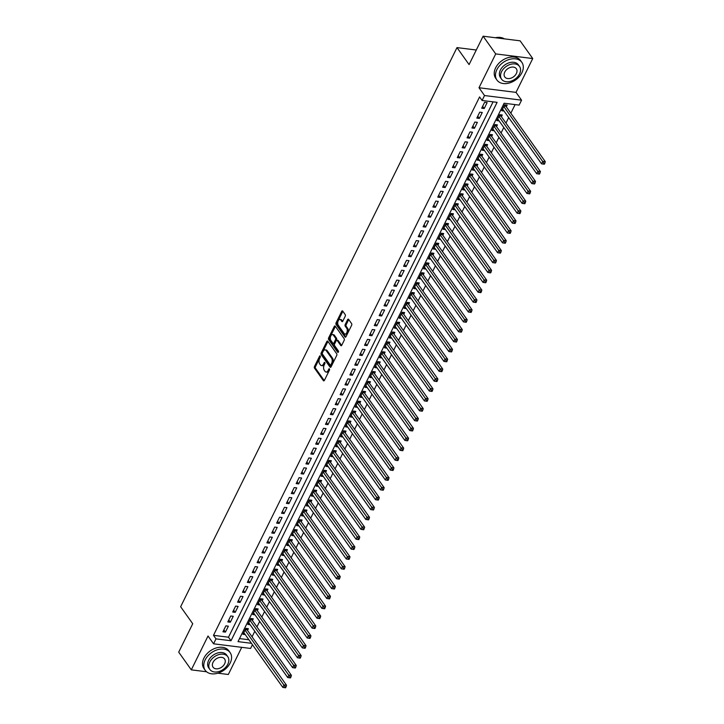 <?xml version="1.0" encoding="UTF-8"?>
<svg xmlns="http://www.w3.org/2000/svg" width="724" height="724" viewBox="0 0 724 724"><rect width="100%" height="100%" fill="white"/><g stroke="black" fill="none" stroke-linecap="round" stroke-linejoin="round"><path stroke-width="1.09" d="M320.261 355.991A0.842 0.471 -82.9 0 0 319.583 356.181L314.488 366.489A1.204 0.679 -82.9 0 0 314.506 368.154L323.411 380.67A1.204 0.679 -82.9 0 0 323.737 380.887A1.204 0.679 -82.9 0 0 324.379 380.39L329.474 370.091A0.842 0.471 -82.9 0 0 328.777 369.113L328.117 370.453A3.837 2.172 -82.9 0 1 326.062 372.036A3.837 2.172 -82.9 0 1 325.004 371.331L324.262 370.281A3.837 2.172 -82.9 0 1 324.216 364.959L324.868 363.62A0.842 0.471 -82.9 0 0 324.18 362.652L323.519 363.982A3.837 2.172 -82.9 0 1 321.465 365.566A3.837 2.172 -82.9 0 1 320.406 364.86L319.664 363.819A3.837 2.172 -82.9 0 1 319.61 358.489L320.27 357.158A0.842 0.471 -82.9 0 0 320.261 355.991M345.221 316.261A1.204 0.679 -82.9 0 0 345.203 314.596L342.705 311.085A1.204 0.679 -82.9 0 0 342.38 310.868A1.204 0.679 -82.9 0 0 341.728 311.356L336.081 322.804A1.204 0.679 -82.9 0 0 336.09 324.47L344.995 336.986A1.204 0.679 -82.9 0 0 345.33 337.203A1.204 0.679 -82.9 0 0 345.972 336.705L351.629 325.266A1.204 0.679 -82.9 0 0 351.611 323.601L348.597 319.356A1.204 0.679 -82.9 0 0 348.262 319.139A1.204 0.679 -82.9 0 0 347.62 319.637L345.194 324.533A1.204 0.679 -82.9 0 0 345.212 326.198L346.715 328.298A3.213 1.81 -82.9 0 1 347.049 331.981A3.213 1.81 -82.9 0 1 345.031 334.081A3.213 1.81 -82.9 0 1 344.144 333.483L338.28 325.248A3.213 1.81 -82.9 0 1 337.945 321.574A3.213 1.81 -82.9 0 1 339.963 319.465A3.213 1.81 -82.9 0 1 340.85 320.062L341.828 321.429A1.204 0.679 -82.9 0 0 342.153 321.655A1.204 0.679 -82.9 0 0 342.796 321.157L345.221 316.261M483.116 36.2L520.14 40.834L532.737 58.544L495.714 53.911L483.116 36.2L469.08 64.599L456.989 47.603L180.638 606.739L192.738 623.744L178.701 652.143L191.299 669.854L208.023 636.016L213.562 643.808L216.005 638.876L213.49 635.328L479.578 96.935L482.094 100.473L484.537 95.541L521.561 100.174L519.117 105.107L504.112 103.233L238.015 641.627L251.445 643.31M495.714 53.911L478.998 87.749L484.537 95.541M327.8 341.239A1.204 0.679 -82.9 0 0 327.474 341.022A1.204 0.679 -82.9 0 0 326.832 341.52L321.175 352.959A1.204 0.679 -82.9 0 0 321.185 354.624L330.09 367.14A1.204 0.679 -82.9 0 0 330.425 367.358A1.204 0.679 -82.9 0 0 331.067 366.869L336.723 355.421A1.204 0.679 -82.9 0 0 336.705 353.755L327.8 341.239M328.624 337.882L334.28 326.433A1.204 0.679 -82.9 0 1 334.922 325.945A1.204 0.679 -82.9 0 1 335.257 326.162L344.153 338.678A1.204 0.679 -82.9 0 1 344.172 340.343L341.755 345.239A1.204 0.679 -82.9 0 1 341.113 345.737A1.204 0.679 -82.9 0 1 340.778 345.52L337.167 340.443A1.204 0.679 -82.9 0 0 336.841 340.217A1.204 0.679 -82.9 0 0 336.198 340.714L334.588 343.963A1.204 0.679 -82.9 0 0 334.606 345.629L338.361 350.914A0.842 0.471 -82.9 0 1 337.692 352.271L328.642 339.547A1.204 0.679 -82.9 0 1 328.624 337.882L329.628 338.008L335.284 326.56L334.28 326.433M191.299 669.854L206.575 671.763M217.87 673.184L228.322 674.487L241.735 647.337M506.293 106.835L507.144 105.107L504.646 104.79L501.714 110.718L504.004 111.007M501.406 116.718L502.266 114.989L499.759 114.673L496.836 120.6L499.126 120.89M496.528 126.591L497.379 124.863L494.881 124.555L491.949 130.474L494.239 130.763M491.641 136.474L492.501 134.745L489.994 134.429L487.071 140.356L489.361 140.646M486.763 146.348L487.614 144.619L485.116 144.311L482.184 150.239L484.474 150.52M481.876 156.23L482.736 154.502L480.229 154.185L477.306 160.113L479.596 160.402M476.998 166.104L477.849 164.375L475.351 164.067L472.419 169.995L474.709 170.276M472.111 175.986L472.971 174.258L470.464 173.941L467.541 179.869L469.831 180.158M467.233 185.869L468.084 184.14L465.586 183.824L462.654 189.751L464.944 190.041M462.346 195.742L463.206 194.014L460.708 193.706L457.776 199.634L460.066 199.915M457.468 205.625L458.319 203.897L455.821 203.58L452.889 209.507L455.179 209.797M452.581 215.499L453.441 213.77L450.943 213.462L448.011 219.39L450.301 219.671M447.704 225.381L448.554 223.653L446.056 223.336L443.124 229.264L445.414 229.553M442.826 235.264L443.676 233.535L441.178 233.219L438.246 239.146L440.536 239.436M437.939 245.137L438.789 243.409L436.291 243.101L433.359 249.02L435.649 249.309M433.061 255.02L433.911 253.291L431.413 252.975L428.481 258.902L430.771 259.192M428.174 264.894L429.024 263.165L426.526 262.857L423.594 268.785L425.884 269.066M423.296 274.776L424.146 273.048L421.649 272.731L418.716 278.659L421.006 278.948M418.409 284.65L419.259 282.921L416.762 282.613L413.829 288.541L416.119 288.822M413.531 294.532L414.381 292.804L411.884 292.487L408.951 298.415L411.241 298.704M408.644 304.415L409.494 302.686L406.997 302.37L404.064 308.297L406.354 308.587M403.766 314.288L404.616 312.56L402.119 312.252L399.186 318.18L401.476 318.46M398.879 324.171L399.729 322.442L397.232 322.126L394.299 328.053L396.589 328.343M394.001 334.045L394.852 332.316L392.354 332.008L389.422 337.936L391.711 338.217M389.114 343.927L389.964 342.199L387.467 341.882L384.534 347.81L386.824 348.099M384.236 353.81L385.087 352.081L382.589 351.764L379.657 357.692L381.946 357.982M379.349 363.683L380.209 361.955L377.702 361.638L374.77 367.566L377.059 367.855M374.471 373.566L375.322 371.837L372.824 371.521L369.892 377.448L372.181 377.738M369.584 383.439L370.444 381.711L367.937 381.403L365.005 387.331L367.294 387.612M364.706 393.322L365.557 391.594L363.059 391.277L360.127 397.204L362.416 397.494M359.819 403.196L360.679 401.467L358.172 401.159L355.24 407.087L357.529 407.368M354.941 413.078L355.792 411.35L353.294 411.033L350.362 416.961L352.651 417.25M350.054 422.961L350.914 421.232L348.407 420.916L345.475 426.843L347.764 427.133M345.176 432.834L346.027 431.106L343.529 430.798L340.597 436.726L342.886 437.006M340.289 442.717L341.149 440.988L338.642 440.672L335.71 446.599L337.999 446.889M335.411 452.591L336.262 450.862L333.764 450.554L330.832 456.482L333.121 456.763M330.524 462.473L331.384 460.745L328.877 460.428L325.945 466.356L328.234 466.645M325.646 472.356L326.497 470.618L323.999 470.31L321.067 476.238L323.357 476.519M320.759 482.229L321.619 480.501L319.112 480.184L316.189 486.112L318.469 486.401M315.881 492.112L316.732 490.383L314.234 490.067L311.302 495.994L313.592 496.284M310.994 501.985L311.854 500.257L309.347 499.949L306.424 505.877L308.705 506.157M306.116 511.868L306.967 510.139L304.469 509.823L301.537 515.75L303.827 516.04M301.229 521.742L302.089 520.013L299.582 519.705L296.659 525.633L298.94 525.914M296.351 531.624L297.202 529.896L294.704 529.579L291.772 535.507L294.062 535.796M291.464 541.507L292.324 539.778L289.817 539.461L286.894 545.389L289.175 545.679M286.586 551.38L287.437 549.652L284.939 549.344L282.007 555.272L284.297 555.552M281.699 561.263L282.559 559.534L280.052 559.218L277.129 565.145L279.41 565.435M276.821 571.136L277.672 569.408L275.174 569.1L272.242 575.028L274.532 575.309M271.934 581.019L272.794 579.291L270.287 578.974L267.364 584.901L269.645 585.191M267.056 590.893L267.907 589.164L265.409 588.856L262.477 594.784L264.767 595.065M262.169 600.775L263.029 599.047L260.522 598.73L257.599 604.658L259.88 604.947M257.292 610.658L258.142 608.929L255.644 608.613L252.712 614.54L255.002 614.83M252.404 620.531L253.264 618.803L250.757 618.495L247.834 624.423L250.115 624.703M225.87 625.862L222.938 631.79L225.435 632.106L228.368 626.179L225.87 625.862M230.748 615.988L227.816 621.916L230.323 622.224L233.255 616.296L230.748 615.988M235.635 606.106L232.703 612.033L235.2 612.35L238.133 606.422L235.635 606.106M240.513 596.232L237.581 602.16L240.087 602.468L243.02 596.54L240.513 596.232M245.4 586.35L242.468 592.277L244.965 592.594L247.898 586.666L245.4 586.35M250.278 576.476L247.346 582.395L249.852 582.711L252.785 576.784L250.278 576.476M255.165 566.593L252.233 572.521L254.73 572.838L257.663 566.91L255.165 566.593M260.043 556.711L257.111 562.639L259.617 562.955L262.55 557.028L260.043 556.711M264.93 546.837L261.998 552.765L264.495 553.073L267.428 547.145L264.93 546.837M269.808 536.955L266.875 542.882L269.382 543.199L272.305 537.271L269.808 536.955M274.695 527.081L271.762 533.009L274.26 533.317L277.192 527.389L274.695 527.081M279.573 517.198L276.64 523.126L279.147 523.443L282.07 517.515L279.573 517.198M284.46 507.316L281.527 513.244L284.025 513.56L286.957 507.633L284.46 507.316M289.338 497.442L286.405 503.37L288.912 503.678L291.835 497.75L289.338 497.442M294.225 487.56L291.292 493.487L293.79 493.804L296.722 487.876L294.225 487.56M299.103 477.686L296.17 483.614L298.677 483.922L301.6 477.994L299.103 477.686M303.989 467.804L301.057 473.731L303.555 474.048L306.487 468.12L303.989 467.804M308.867 457.93L305.935 463.858L308.442 464.165L311.365 458.238L308.867 457.93M313.754 448.047L310.822 453.975L313.32 454.292L316.252 448.364L313.754 448.047M318.632 438.165L315.7 444.093L318.207 444.409L321.13 438.482L318.632 438.165M323.519 428.291L320.587 434.219L323.085 434.527L326.017 428.599L323.519 428.291M328.397 418.409L325.465 424.336L327.972 424.653L330.895 418.725L328.397 418.409M333.284 408.535L330.352 414.463L332.85 414.771L335.782 408.843L333.284 408.535M338.162 398.653L335.23 404.58L337.737 404.897L340.66 398.969L338.162 398.653M343.04 388.77L340.117 394.698L342.615 395.014L345.547 389.087L343.04 388.77M347.927 378.896L344.995 384.824L347.502 385.132L350.425 379.213L347.927 378.896M352.805 369.014L349.882 374.942L352.38 375.258L355.312 369.331L352.805 369.014M357.692 359.14L354.76 365.068L357.267 365.376L360.19 359.448L357.692 359.14M362.57 349.258L359.647 355.185L362.145 355.502L365.077 349.574L362.57 349.258M367.457 339.384L364.525 345.312L367.032 345.62L369.955 339.692L367.457 339.384M372.335 329.501L369.412 335.429L371.91 335.746L374.842 329.818L372.335 329.501M377.222 319.619L374.29 325.547L376.797 325.863L379.72 319.936L377.222 319.619M382.1 309.745L379.177 315.673L381.675 315.981L384.607 310.053L382.1 309.745M386.987 299.863L384.055 305.79L386.562 306.107L389.485 300.179L386.987 299.863M391.865 289.989L388.942 295.917L391.44 296.225L394.372 290.297L391.865 289.989M396.752 280.107L393.82 286.034L396.327 286.351L399.25 280.423L396.752 280.107M401.63 270.233L398.707 276.152L401.205 276.468L404.137 270.541L401.63 270.233M406.517 260.35L403.585 266.278L406.092 266.586L409.015 260.667L406.517 260.35M411.395 250.468L408.472 256.396L410.97 256.712L413.902 250.785L411.395 250.468M416.282 240.594L413.35 246.522L415.857 246.83L418.78 240.902L416.282 240.594M421.16 230.712L418.237 236.639L420.734 236.956L423.667 231.028L421.16 230.712M426.047 220.838L423.115 226.766L425.622 227.074L428.545 221.146L426.047 220.838M430.925 210.956L428.002 216.883L430.499 217.2L433.432 211.272L430.925 210.956M435.812 201.073L432.88 207.001L435.386 207.317L438.31 201.39L435.812 201.073M440.69 191.199L437.767 197.127L440.264 197.435L443.197 191.507L440.69 191.199M445.577 181.317L442.645 187.245L445.151 187.561L448.075 181.633L445.577 181.317M450.455 171.443L447.532 177.371L450.029 177.679L452.962 171.751L450.455 171.443M455.342 161.561L452.409 167.488L454.916 167.805L457.839 161.877L455.342 161.561M460.22 151.687L457.297 157.606L459.794 157.923L462.727 151.995L460.22 151.687M465.107 141.804L462.174 147.732L464.681 148.04L467.604 142.121L465.107 141.804M469.985 131.922L467.061 137.85L469.559 138.166L472.491 132.239L469.985 131.922M474.872 122.048L471.939 127.976L474.446 128.284L477.369 122.356L474.872 122.048M479.75 112.166L476.826 118.093L479.324 118.41L482.256 112.482L479.75 112.166M213.49 635.328L228.494 637.211L493.08 101.849M484.211 108.528L487.134 102.6L484.637 102.292L481.704 108.22L484.211 108.528L482.636 106.328M252.07 636.803L254.794 631.283M256.948 626.921L259.681 621.4M261.835 617.047L264.559 611.527M266.713 607.164L269.446 601.644M271.6 597.282L274.324 591.77M276.478 587.408L279.211 581.888M281.364 577.526L284.089 572.005M286.242 567.652L288.976 562.132M291.129 557.77L293.853 552.249M296.007 547.896L298.741 542.376M300.894 538.013L303.618 532.493M305.772 528.131L308.505 522.619M310.659 518.257L313.383 512.737M315.537 508.375L318.27 502.854M320.424 498.501L323.148 492.981M325.302 488.619L328.035 483.098M330.189 478.736L332.913 473.224M335.067 468.862L337.8 463.342M339.954 458.98L342.678 453.459M344.832 449.106L347.565 443.586M349.719 439.224L352.443 433.703M354.597 429.35L357.33 423.83M359.484 419.468L362.208 413.947M364.362 409.585L367.095 404.073M369.249 399.711L371.973 394.191M374.127 389.829L376.86 384.308M379.014 379.955L381.738 374.435M383.892 370.073L386.625 364.552M388.779 360.19L391.503 354.679M393.657 350.316L396.39 344.796M398.544 340.434L401.268 334.913M403.422 330.56L406.155 325.04M408.309 320.678L411.033 315.157M413.187 310.804L415.92 305.284M418.074 300.922L420.798 295.401M422.952 291.039L425.685 285.528M427.839 281.165L430.563 275.645M432.717 271.283L435.45 265.762M437.604 261.409L440.328 255.889M442.482 251.527L445.215 246.006M447.369 241.653L450.093 236.133M452.247 231.771L454.98 226.25M457.134 221.888L459.858 216.367M462.012 212.014L464.745 206.494M466.899 202.132L469.623 196.611M471.776 192.258L474.51 186.738M476.664 182.376L479.388 176.855M481.541 172.493L484.275 166.982M486.428 162.619L489.153 157.099M491.306 152.737L494.039 147.216M496.193 142.863L498.917 137.343M501.071 132.981L503.804 127.46M505.958 123.107L508.682 117.587M510.836 113.225L515.099 104.609M239.517 638.586L248.92 639.763M247.527 630.414L248.377 628.685L245.879 628.369L242.947 634.296L245.237 634.586M476.292 50.019L456.989 47.603M478.998 87.749L516.013 92.382L532.737 58.544M516.013 92.382L521.561 100.174M252.432 644.704L250.585 648.442L213.562 643.808M216.005 638.876L231.01 640.749L497.107 102.355L482.094 100.473M228.494 637.211L231.01 640.749M225.435 632.106L223.87 629.907M230.323 622.224L228.757 620.025M235.2 612.35L233.635 610.142M240.087 602.468L238.522 600.268M244.965 592.594L243.4 590.386M249.852 582.711L248.287 580.512M254.73 572.838L253.165 570.63M259.617 562.955L258.052 560.747M264.495 553.073L262.93 550.874M269.382 543.199L267.817 540.991M274.26 533.317L272.695 531.117M279.147 523.443L277.582 521.235M284.025 513.56L282.46 511.361M288.912 503.678L287.347 501.479M293.79 493.804L292.224 491.596M298.677 483.922L297.112 481.722M303.555 474.048L301.989 471.84M308.442 464.165L306.876 461.966M313.32 454.292L311.754 452.084M318.207 444.409L316.641 442.21M323.085 434.527L321.519 432.328M327.972 424.653L326.406 422.445M332.85 414.771L331.284 412.571M337.737 404.897L336.171 402.689M342.615 395.014L341.049 392.815M347.502 385.132L345.936 382.933M352.38 375.258L350.814 373.05M357.267 365.376L355.692 363.177M362.145 355.502L360.579 353.294M367.032 345.62L365.457 343.42M371.91 335.746L370.344 333.538M376.797 325.863L375.222 323.664M381.675 315.981L380.109 313.782M386.562 306.107L384.987 303.899M391.44 296.225L389.874 294.025M396.327 286.351L394.752 284.143M401.205 276.468L399.639 274.269M406.092 266.586L404.517 264.387M410.97 256.712L409.404 254.504M415.857 246.83L414.282 244.631M420.734 236.956L419.169 234.748M425.622 227.074L424.047 224.874M430.499 217.2L428.934 214.992M435.386 207.317L433.812 205.118M440.264 197.435L438.699 195.236M445.151 187.561L443.577 185.353M450.029 177.679L448.464 175.48M454.916 167.805L453.342 165.597M459.794 157.923L458.229 155.723M464.681 148.04L463.107 145.841M469.559 138.166L467.994 135.958M474.446 128.284L472.872 126.085M479.324 118.41L477.759 116.202M321.465 365.566L322.461 365.692A3.837 2.172 -82.9 0 0 324.524 364.109L323.519 363.982M325.004 363.131L324.524 364.109M326.062 372.036L327.058 372.154A3.837 2.172 -82.9 0 0 329.121 370.57L328.117 370.453M329.601 369.602L329.121 370.57M320.406 356.67L315.483 366.606A1.204 0.679 -82.9 0 0 315.501 368.272L324.262 380.589M327.945 341.447A1.204 0.679 -82.9 0 0 327.827 341.637L322.171 353.086A1.204 0.679 -82.9 0 0 322.189 354.751L330.949 367.059M322.388 352.869A0.842 0.471 -82.9 0 0 322.406 354.027L330.216 365.014A0.842 0.471 -82.9 0 0 330.904 364.824L331.592 363.421A3.837 2.172 -82.9 0 0 331.547 358.09L326.207 350.579A3.837 2.172 -82.9 0 0 325.148 349.873A3.837 2.172 -82.9 0 0 323.085 351.457L322.388 352.869M331.221 365.14A0.842 0.471 -82.9 0 0 331.9 364.95L330.904 364.824M325.148 349.873L326.144 350A3.837 2.172 -82.9 0 1 327.203 350.706L332.542 358.217A3.837 2.172 -82.9 0 1 332.597 363.548L331.9 364.95M341.637 345.438L338.171 340.57A1.204 0.679 -82.9 0 0 337.837 340.343L336.841 340.217M338.407 352L329.637 339.674L328.642 339.547M333.42 335.176A3.213 1.81 -82.9 0 0 332.533 334.579A3.213 1.81 -82.9 0 0 330.515 336.687A3.213 1.81 -82.9 0 0 330.859 340.361L332.922 343.267A1.204 0.679 -82.9 0 0 333.248 343.484A1.204 0.679 -82.9 0 0 333.9 342.986L335.502 339.737A1.204 0.679 -82.9 0 0 335.483 338.072L333.42 335.176L334.425 335.293A3.213 1.81 -82.9 0 0 333.538 334.705L332.533 334.579M333.927 343.384A1.204 0.679 -82.9 0 0 334.253 343.61A1.204 0.679 -82.9 0 0 334.895 343.113L333.9 342.986M334.425 335.293L336.488 338.199A1.204 0.679 -82.9 0 1 336.506 339.864L334.895 343.113M329.628 338.008A1.204 0.679 -82.9 0 0 329.637 339.674M339.963 319.465L340.968 319.592A3.213 1.81 -82.9 0 1 341.846 320.189L342.678 321.356M345.031 334.081L346.027 334.198A3.213 1.81 -82.9 0 0 348.054 332.099A3.213 1.81 -82.9 0 0 347.71 328.424L346.715 328.298M348.733 319.565A1.204 0.679 -82.9 0 0 348.615 319.764L346.199 324.66A1.204 0.679 -82.9 0 0 346.217 326.325L347.71 328.424M342.85 311.284A1.204 0.679 -82.9 0 0 342.733 311.483L337.076 322.922A1.204 0.679 -82.9 0 0 337.094 324.587L345.855 336.904M243.807 632.568L282.812 687.402L284.034 684.931L286.532 685.248L247.119 629.844A1.222 0.688 97.1 0 1 246.965 629.509L246.676 628.468M285.075 686.687L284.586 687.673L285.582 687.8L286.071 686.814L285.075 686.687L245.02 630.097M284.586 687.673L282.812 687.402M286.532 685.248L286.071 686.814M205.163 659.89A15.276 10.733 144.6 0 0 205.218 670.306A15.276 10.733 144.6 0 0 217.734 673.22A15.276 10.733 144.6 0 0 230.178 663.021A15.276 10.733 144.6 0 0 230.114 652.596A15.276 10.733 144.6 0 0 217.598 649.69A15.276 10.733 144.6 0 0 205.163 659.89M230.114 652.596L228.856 650.831A15.276 10.733 144.6 0 0 216.34 647.917A15.276 10.733 144.6 0 0 203.906 658.116A15.276 10.733 144.6 0 0 203.96 668.542L205.218 670.306M209.87 669.456L208.702 667.827A10.996 7.729 -35.4 0 1 208.666 660.324A10.996 7.729 -35.4 0 1 217.616 652.985A10.996 7.729 -35.4 0 1 226.63 655.075L227.788 656.704A10.996 7.729 144.6 0 0 218.775 654.614A10.996 7.729 144.6 0 0 209.824 661.953A10.996 7.729 144.6 0 0 209.87 669.456A10.996 7.729 144.6 0 0 218.874 671.555A10.996 7.729 144.6 0 0 227.834 664.207A10.996 7.729 144.6 0 0 227.788 656.704M224.63 663.808A7.086 4.978 144.6 0 0 224.603 658.976A7.086 4.978 144.6 0 0 218.793 657.627A7.086 4.978 144.6 0 0 213.028 662.36A7.086 4.978 144.6 0 0 213.055 667.193A7.086 4.978 144.6 0 0 218.856 668.542A7.086 4.978 144.6 0 0 224.63 663.808M496.881 69.631A15.276 10.733 144.6 0 0 496.945 80.047A15.276 10.733 144.6 0 0 509.461 82.961A15.276 10.733 144.6 0 0 521.895 72.762A15.276 10.733 144.6 0 0 521.841 62.336A15.276 10.733 144.6 0 0 509.325 59.431A15.276 10.733 144.6 0 0 496.881 69.631M521.841 62.336L520.583 60.572A15.276 10.733 144.6 0 0 508.067 57.658A15.276 10.733 144.6 0 0 495.623 67.857A15.276 10.733 144.6 0 0 495.687 78.282L496.945 80.047M501.587 79.197L500.429 77.568A10.996 7.729 -35.4 0 1 500.384 70.065A10.996 7.729 -35.4 0 1 509.343 62.726A10.996 7.729 -35.4 0 1 518.357 64.816L519.515 66.445A10.996 7.729 144.6 0 0 510.501 64.355A10.996 7.729 144.6 0 0 501.551 71.694A10.996 7.729 144.6 0 0 501.587 79.197A10.996 7.729 144.6 0 0 510.601 81.296A10.996 7.729 144.6 0 0 519.561 73.948A10.996 7.729 144.6 0 0 519.515 66.445M516.357 73.549A7.086 4.978 144.6 0 0 516.33 68.717A7.086 4.978 144.6 0 0 510.52 67.368A7.086 4.978 144.6 0 0 504.746 72.101A7.086 4.978 144.6 0 0 504.773 76.934A7.086 4.978 144.6 0 0 510.583 78.282A7.086 4.978 144.6 0 0 516.357 73.549M504.402 38.861A15.276 10.733 144.6 0 0 495.316 37.729M248.685 622.694L287.69 677.519L288.912 675.049L291.419 675.365L252.006 619.97A1.222 0.688 97.1 0 1 251.852 619.635L251.563 618.595M289.953 676.804L289.464 677.8L290.469 677.917L290.957 676.931L289.953 676.804L249.907 620.224M289.464 677.8L287.69 677.519M291.419 675.365L290.957 676.931M253.563 612.812L292.577 667.646L293.799 665.175L296.297 665.483L256.884 610.088A1.222 0.688 97.1 0 1 256.73 609.753L256.441 608.712M294.831 666.931L294.351 667.917L295.347 668.044L295.835 667.057L294.831 666.931L254.785 610.341M294.351 667.917L292.577 667.646M296.297 665.483L295.835 667.057M258.45 602.929L297.455 657.763L298.677 655.292L301.184 655.609L261.771 600.205A1.222 0.688 97.1 0 1 261.617 599.87L261.328 598.839M299.718 657.048L299.229 658.035L300.234 658.161L300.722 657.175L299.718 657.048L259.672 600.458M299.229 658.035L297.455 657.763M301.184 655.609L300.722 657.175M263.328 593.056L302.342 647.889L303.564 645.419L306.062 645.727L266.649 590.332A1.222 0.688 97.1 0 1 266.495 589.997L266.206 588.956M304.596 647.175L304.116 648.161L305.112 648.288L305.6 647.301L304.596 647.175L264.55 590.585M304.116 648.161L302.342 647.889M306.062 645.727L305.6 647.301M268.215 583.173L307.22 638.007L308.442 635.536L310.949 635.853L271.536 580.449A1.222 0.688 97.1 0 1 271.382 580.114L271.093 579.073M309.483 637.292L308.994 638.278L309.999 638.405L310.487 637.419L309.483 637.292L269.437 580.702M308.994 638.278L307.22 638.007M310.949 635.853L310.487 637.419M273.093 573.299L312.107 628.124L313.329 625.663L315.827 625.97L276.414 570.575A1.222 0.688 97.1 0 1 276.26 570.24L275.971 569.2M314.361 627.418L313.881 628.405L314.877 628.532L315.365 627.536L314.361 627.418L274.315 570.829M313.881 628.405L312.107 628.124M315.827 625.97L315.365 627.536M277.98 563.417L316.985 618.251L318.207 615.78L320.705 616.097L281.301 560.693A1.222 0.688 97.1 0 1 281.147 560.358L280.858 559.317M319.248 617.536L318.759 618.522L319.764 618.649L320.252 617.663L319.248 617.536L279.202 560.946M318.759 618.522L316.985 618.251M320.705 616.097L320.252 617.663M282.858 553.534L321.872 608.368L323.094 605.898L325.592 606.214L286.179 550.819A1.222 0.688 97.1 0 1 286.025 550.475L285.736 549.444M324.126 607.653L323.646 608.649L324.642 608.766L325.13 607.78L324.126 607.653L284.079 551.073M323.646 608.649L321.872 608.368M325.592 606.214L325.13 607.78M287.745 543.661L326.75 598.495L327.972 596.024L330.47 596.332L291.066 540.937A1.222 0.688 97.1 0 1 290.912 540.602L290.623 539.561M329.013 597.78L328.524 598.766L329.529 598.893L330.017 597.906L329.013 597.78L288.966 541.19M328.524 598.766L326.75 598.495M330.47 596.332L330.017 597.906M292.623 533.778L331.637 588.612L332.859 586.141L335.357 586.458L295.944 531.054A1.222 0.688 97.1 0 1 295.79 530.719L295.501 529.678M333.891 587.897L333.402 588.884L334.407 589.01L334.895 588.024L333.891 587.897L293.844 531.307M333.402 588.884L331.637 588.612M335.357 586.458L334.895 588.024M297.51 523.904L336.515 578.729L337.737 576.268L340.235 576.576L300.831 521.18A1.222 0.688 97.1 0 1 300.677 520.846L300.388 519.805M338.778 578.024L338.289 579.01L339.294 579.137L339.773 578.141L338.778 578.024L298.731 521.434M338.289 579.01L336.515 578.729M340.235 576.576L339.773 578.141M302.388 514.022L341.402 568.856L342.624 566.385L345.122 566.702L305.709 511.298A1.222 0.688 97.1 0 1 305.555 510.963L305.266 509.922M343.656 568.141L343.167 569.127L344.172 569.254L344.66 568.268L343.656 568.141L303.609 511.551M343.167 569.127L341.402 568.856M345.122 566.702L344.66 568.268M307.275 504.148L346.28 558.973L347.502 556.503L350 556.819L310.596 501.424A1.222 0.688 97.1 0 1 310.442 501.089L310.153 500.049M348.543 558.258L348.054 559.254L349.058 559.371L349.538 558.385L348.543 558.258L308.496 501.678M348.054 559.254L346.28 558.973M350 556.819L349.538 558.385M312.153 494.266L351.167 549.1L352.389 546.629L354.887 546.937L315.474 491.542A1.222 0.688 97.1 0 1 315.32 491.207L315.031 490.166M353.421 548.385L352.932 549.371L353.936 549.498L354.425 548.511L353.421 548.385L313.374 491.795M352.932 549.371L351.167 549.1M354.887 546.937L354.425 548.511M317.04 484.383L356.045 539.217L357.267 536.746L359.765 537.063L320.361 481.659A1.222 0.688 97.1 0 1 320.207 481.324L319.918 480.293M358.308 538.502L357.819 539.489L358.823 539.615L359.303 538.629L358.308 538.502L318.261 481.922M357.819 539.489L356.045 539.217M359.765 537.063L359.303 538.629M321.918 474.51L360.932 529.344L362.154 526.873L364.652 527.181L325.239 471.786A1.222 0.688 97.1 0 1 325.085 471.451L324.795 470.41M363.186 528.629L362.697 529.615L363.701 529.742L364.19 528.755L363.186 528.629L323.139 472.039M362.697 529.615L360.932 529.344M364.652 527.181L364.19 528.755M326.805 464.627L365.81 519.461L367.032 516.99L369.53 517.307L330.126 461.903A1.222 0.688 97.1 0 1 329.972 461.568L329.682 460.527M368.073 518.746L367.584 519.732L368.579 519.859L369.068 518.873L368.073 518.746L328.026 462.156M367.584 519.732L365.81 519.461M369.53 517.307L369.068 518.873M331.683 454.753L370.697 509.578L371.919 507.117L374.417 507.424L335.004 452.029A1.222 0.688 97.1 0 1 334.85 451.695L334.56 450.654M372.951 508.872L372.462 509.859L373.466 509.986L373.955 508.99L372.951 508.872L332.904 452.283M372.462 509.859L370.697 509.578M374.417 507.424L373.955 508.99M336.57 444.871L375.575 499.705L376.797 497.234L379.295 497.551L339.891 442.147A1.222 0.688 97.1 0 1 339.737 441.812L339.447 440.771M377.838 498.99L377.349 499.976L378.344 500.103L378.833 499.117L377.838 498.99L337.791 442.4M377.349 499.976L375.575 499.705M379.295 497.551L378.833 499.117M341.447 434.988L380.462 489.822L381.684 487.352L384.182 487.668L344.769 432.273A1.222 0.688 97.1 0 1 344.615 431.929L344.325 430.898M382.715 489.107L382.227 490.103L383.231 490.22L383.72 489.234L382.715 489.107L342.669 432.527M382.227 490.103L380.462 489.822M384.182 487.668L383.72 489.234M346.334 425.115L385.34 479.949L386.562 477.478L389.06 477.786L349.656 422.391A1.222 0.688 97.1 0 1 349.502 422.056L349.212 421.015M387.602 479.234L387.114 480.22L388.109 480.347L388.598 479.36L387.602 479.234L347.556 422.644M387.114 480.22L385.34 479.949M389.06 477.786L388.598 479.36M351.212 415.232L390.227 470.066L391.449 467.595L393.947 467.912L354.534 412.508A1.222 0.688 97.1 0 1 354.38 412.173L354.09 411.142M392.48 469.351L391.992 470.338L392.996 470.464L393.485 469.478L392.48 469.351L352.434 412.761M391.992 470.338L390.227 470.066M393.947 467.912L393.485 469.478M356.099 405.359L395.105 460.192L396.327 457.722L398.824 458.03L359.421 402.635A1.222 0.688 97.1 0 1 359.267 402.3L358.977 401.259M397.367 459.478L396.879 460.464L397.874 460.591L398.363 459.595L397.367 459.478L357.321 402.888M396.879 460.464L395.105 460.192M398.824 458.03L398.363 459.595M360.977 395.476L399.992 450.31L401.205 447.839L403.711 448.156L364.299 392.752A1.222 0.688 97.1 0 1 364.145 392.417L363.855 391.376M402.245 449.595L401.757 450.581L402.761 450.708L403.25 449.722L402.245 449.595L362.199 393.005M401.757 450.581L399.992 450.31M403.711 448.156L403.25 449.722M365.864 385.602L404.87 440.427L406.092 437.957L408.589 438.273L369.186 382.878A1.222 0.688 97.1 0 1 369.032 382.543L368.742 381.503M407.132 439.712L406.644 440.708L407.639 440.826L408.128 439.839L407.132 439.712L367.086 383.132M406.644 440.708L404.87 440.427M408.589 438.273L408.128 439.839M370.742 375.72L409.757 430.554L410.97 428.083L413.476 428.391L374.064 372.996A1.222 0.688 97.1 0 1 373.91 372.661L373.62 371.62M412.01 429.839L411.522 430.825L412.526 430.952L413.015 429.966L412.01 429.839L371.964 373.249M411.522 430.825L409.757 430.554M413.476 428.391L413.015 429.966M375.629 365.837L414.635 420.671L415.857 418.201L418.354 418.517L378.951 363.113A1.222 0.688 97.1 0 1 378.797 362.778L378.507 361.747M416.897 419.956L416.409 420.943L417.404 421.069L417.893 420.083L416.897 419.956L376.851 363.376M416.409 420.943L414.635 420.671M418.354 418.517L417.893 420.083M380.507 355.964L419.522 410.798L420.734 408.327L423.241 408.635L383.829 353.24A1.222 0.688 97.1 0 1 383.675 352.905L383.385 351.864M421.775 410.083L421.287 411.069L422.291 411.196L422.78 410.209L421.775 410.083L381.729 353.493M421.287 411.069L419.522 410.798M423.241 408.635L422.78 410.209M385.394 346.081L424.4 400.915L425.622 398.444L428.119 398.761L388.716 343.357A1.222 0.688 97.1 0 1 388.562 343.022L388.272 341.981M426.662 400.2L426.174 401.187L427.169 401.313L427.658 400.327L426.662 400.2L386.616 343.61M426.174 401.187L424.4 400.915M428.119 398.761L427.658 400.327M390.272 336.207L429.287 391.032L430.499 388.571L433.006 388.878L393.594 333.483A1.222 0.688 97.1 0 1 393.44 333.149L393.15 332.108M431.54 390.327L431.052 391.313L432.056 391.44L432.545 390.444L431.54 390.327L391.494 333.737M431.052 391.313L429.287 391.032M433.006 388.878L432.545 390.444M395.159 326.325L434.165 381.159L435.386 378.688L437.884 379.005L398.481 323.601A1.222 0.688 97.1 0 1 398.327 323.266L398.037 322.225M436.427 380.444L435.938 381.43L436.934 381.557L437.423 380.571L436.427 380.444L396.381 323.854M435.938 381.43L434.165 381.159M437.884 379.005L437.423 380.571M400.037 316.451L439.052 371.276L440.264 368.806L442.771 369.122L403.358 313.727A1.222 0.688 97.1 0 1 403.205 313.383L402.915 312.352M441.305 370.561L440.816 371.557L441.821 371.674L442.31 370.688L441.305 370.561L401.259 313.981M440.816 371.557L439.052 371.276M442.771 369.122L442.31 370.688M404.924 306.569L443.93 361.403L445.151 358.932L447.649 359.24L408.246 303.845A1.222 0.688 97.1 0 1 408.092 303.51L407.802 302.469M446.192 360.688L445.703 361.674L446.699 361.801L447.188 360.814L446.192 360.688L406.146 304.098M445.703 361.674L443.93 361.403M447.649 359.24L447.188 360.814M409.802 296.686L448.817 351.52L450.029 349.049L452.536 349.366L413.123 293.962A1.222 0.688 97.1 0 1 412.97 293.627L412.68 292.596M451.07 350.805L450.581 351.792L451.586 351.918L452.075 350.932L451.07 350.805L411.024 294.216M450.581 351.792L448.817 351.52M452.536 349.366L452.075 350.932M414.689 286.813L453.695 341.647L454.916 339.176L457.414 339.484L418.001 284.089A1.222 0.688 97.1 0 1 417.857 283.754L417.567 282.713M455.957 340.932L455.468 341.918L456.464 342.045L456.953 341.049L455.957 340.932L415.911 284.342M455.468 341.918L453.695 341.647M457.414 339.484L456.953 341.049M419.567 276.93L458.582 331.764L459.794 329.293L462.301 329.61L422.888 274.206A1.222 0.688 97.1 0 1 422.735 273.871L422.445 272.83M460.835 331.049L460.346 332.035L461.351 332.162L461.84 331.176L460.835 331.049L420.789 274.459M460.346 332.035L458.582 331.764M462.301 329.61L461.84 331.176M424.454 267.056L463.46 321.881L464.681 319.411L467.179 319.727L427.766 264.332A1.222 0.688 97.1 0 1 427.622 263.998L427.332 262.957M465.722 321.166L465.233 322.162L466.229 322.28L466.718 321.293L465.722 321.166L425.676 264.586M465.233 322.162L463.46 321.881M467.179 319.727L466.718 321.293M429.332 257.174L468.347 312.008L469.559 309.537L472.066 309.845L432.653 254.45A1.222 0.688 97.1 0 1 432.5 254.115L432.21 253.074M470.6 311.293L470.111 312.279L471.116 312.406L471.605 311.42L470.6 311.293L430.554 254.703M470.111 312.279L468.347 312.008M472.066 309.845L471.605 311.42M434.219 247.291L473.224 302.125L474.446 299.655L476.944 299.971L437.531 244.576A1.222 0.688 97.1 0 1 437.387 244.232L437.097 243.201M475.487 301.41L474.998 302.397L475.994 302.523L476.483 301.537L475.487 301.41L435.441 244.83M474.998 302.397L473.224 302.125M476.944 299.971L476.483 301.537M439.097 237.418L478.111 292.252L479.324 289.781L481.831 290.089L442.418 234.694A1.222 0.688 97.1 0 1 442.264 234.359L441.975 233.318M480.365 291.537L479.876 292.523L480.881 292.65L481.37 291.663L480.365 291.537L440.319 234.947M479.876 292.523L478.111 292.252M481.831 290.089L481.37 291.663M443.984 227.535L482.989 282.369L484.211 279.898L486.709 280.215L447.296 224.811A1.222 0.688 97.1 0 1 447.151 224.476L446.862 223.435M485.252 281.654L484.763 282.641L485.759 282.767L486.247 281.781L485.252 281.654L445.206 225.064M484.763 282.641L482.989 282.369M486.709 280.215L486.247 281.781M448.862 217.662L487.867 272.486L489.089 270.025L491.596 270.333L452.183 214.938A1.222 0.688 97.1 0 1 452.029 214.603L451.74 213.562M490.13 271.781L489.641 272.767L490.646 272.894L491.134 271.898L490.13 271.781L450.084 215.191M489.641 272.767L487.867 272.486M491.596 270.333L491.134 271.898M453.749 207.779L492.754 262.613L493.976 260.142L496.474 260.459L457.061 205.055A1.222 0.688 97.1 0 1 456.916 204.72L456.627 203.679M495.017 261.898L494.528 262.884L495.524 263.011L496.012 262.025L495.017 261.898L454.971 205.308M494.528 262.884L492.754 262.613M496.474 260.459L496.012 262.025M458.627 197.905L497.632 252.73L498.854 250.26L501.361 250.576L461.948 195.181A1.222 0.688 97.1 0 1 461.794 194.837L461.505 193.806M499.895 252.015L499.406 253.011L500.411 253.129L500.899 252.142L499.895 252.015L459.849 195.435M499.406 253.011L497.632 252.73M501.361 250.576L500.899 252.142M463.514 188.023L502.519 242.857L503.741 240.386L506.239 240.694L466.826 185.299A1.222 0.688 97.1 0 1 466.681 184.964L466.392 183.923M504.782 242.142L504.293 243.128L505.289 243.255L505.777 242.268L504.782 242.142L464.736 185.552M504.293 243.128L502.519 242.857M506.239 240.694L505.777 242.268M468.392 178.14L507.397 232.974L508.619 230.504L511.126 230.82L471.713 175.416A1.222 0.688 97.1 0 1 471.559 175.081L471.27 174.05M509.66 232.259L509.171 233.246L510.176 233.372L510.664 232.386L509.66 232.259L469.614 175.67M509.171 233.246L507.397 232.974M511.126 230.82L510.664 232.386M473.279 168.267L512.284 223.101L513.506 220.63L516.004 220.938L476.591 165.543A1.222 0.688 97.1 0 1 476.446 165.208L476.157 164.167M514.547 222.386L514.058 223.372L515.054 223.499L515.542 222.512L514.547 222.386L474.501 165.796M514.058 223.372L512.284 223.101M516.004 220.938L515.542 222.512M478.157 158.384L517.162 213.218L518.384 210.747L520.891 211.064L481.478 155.66A1.222 0.688 97.1 0 1 481.324 155.325L481.035 154.284M519.425 212.503L518.936 213.49L519.941 213.616L520.429 212.63L519.425 212.503L479.379 155.913M518.936 213.49L517.162 213.218M520.891 211.064L520.429 212.63M483.044 148.511L522.049 203.335L523.271 200.865L525.769 201.182L486.356 145.786A1.222 0.688 97.1 0 1 486.211 145.452L485.922 144.411M524.312 202.63L523.823 203.616L524.819 203.734L525.307 202.747L524.312 202.63L484.266 146.04M523.823 203.616L522.049 203.335M525.769 201.182L525.307 202.747M487.922 138.628L526.927 193.462L528.149 190.991L530.656 191.308L491.243 135.904A1.222 0.688 97.1 0 1 491.089 135.569L490.8 134.528M529.19 192.747L528.701 193.733L529.706 193.86L530.194 192.874L529.19 192.747L489.143 136.157M528.701 193.733L526.927 193.462M530.656 191.308L530.194 192.874M492.809 128.745L531.814 183.579L533.036 181.109L535.534 181.425L496.121 126.03A1.222 0.688 97.1 0 1 495.967 125.686L495.687 124.655M534.077 182.864L533.588 183.851L534.584 183.977L535.072 182.991L534.077 182.864L494.03 126.284M533.588 183.851L531.814 183.579M535.534 181.425L535.072 182.991M497.687 118.872L536.692 173.706L537.914 171.235L540.421 171.543L501.008 116.148A1.222 0.688 97.1 0 1 500.854 115.813L500.565 114.772M538.955 172.991L538.466 173.977L539.471 174.104L539.959 173.117L538.955 172.991L498.908 116.401M538.466 173.977L536.692 173.706M540.421 171.543L539.959 173.117M502.574 108.989L541.579 163.823L542.801 161.352L545.299 161.669L505.886 106.265A1.222 0.688 97.1 0 1 505.732 105.93L505.452 104.89M543.842 163.108L543.353 164.095L544.348 164.221L544.837 163.235L543.842 163.108L503.795 106.519M543.353 164.095L541.579 163.823M545.299 161.669L544.837 163.235M320.379 356.28L319.583 356.181M329.583 369.213L328.777 369.113M324.986 362.751L324.18 362.652M324.108 380.752L323.411 380.67M315.501 368.272L314.506 368.154M315.483 366.606L314.488 366.489M330.796 367.231L330.09 367.14M322.189 354.751L321.185 354.624M322.171 353.086L321.175 352.959M327.827 341.637L326.832 341.52M332.597 363.548L331.592 363.421M332.542 358.217L331.547 358.09M327.203 350.706L326.207 350.579M341.484 345.601L340.778 345.52M338.171 340.57L337.167 340.443M338.189 352.335L337.692 352.271M336.506 339.864L335.502 339.737M336.488 338.199L335.483 338.072M342.533 321.519L341.828 321.429M341.846 320.189L340.85 320.062M346.217 326.325L345.212 326.198M346.199 324.66L345.194 324.533M348.615 319.764L347.62 319.637M345.701 337.067L344.995 336.986M337.094 324.587L336.09 324.47M337.076 322.922L336.081 322.804M342.733 311.483L341.728 311.356M247.119 629.844L245.264 629.618M246.965 629.509L245.409 629.319M252.006 619.97L250.142 619.735M251.852 619.635L250.296 619.436M256.884 610.088L255.029 609.852M256.73 609.753L255.174 609.554M261.771 600.205L259.907 599.979M261.617 599.87L260.061 599.68M266.649 590.332L264.794 590.096M266.495 589.997L264.939 589.798M271.536 580.449L269.672 580.223M271.382 580.114L269.826 579.924M276.414 570.575L274.559 570.34M276.26 570.24L274.704 570.041M281.301 560.693L279.437 560.457M281.147 560.358L279.591 560.159M286.179 550.819L284.324 550.584M286.025 550.475L284.469 550.285M291.066 540.937L289.202 540.701M290.912 540.602L289.356 540.403M295.944 531.054L294.089 530.828M295.79 530.719L294.234 530.529M300.831 521.18L298.967 520.945M300.677 520.846L299.121 520.646M305.709 511.298L303.854 511.072M305.555 510.963L303.999 510.773M310.596 501.424L308.732 501.189M310.442 501.089L308.886 500.89M315.474 491.542L313.619 491.306M315.32 491.207L313.764 491.008M320.361 481.659L318.497 481.433M320.207 481.324L318.651 481.134M325.239 471.786L323.384 471.55M325.085 471.451L323.528 471.252M330.126 461.903L328.262 461.677M329.972 461.568L328.415 461.378M335.004 452.029L333.149 451.794M334.85 451.695L333.293 451.495M339.891 442.147L338.027 441.912M339.737 441.812L338.18 441.613M344.769 432.273L342.914 432.038M344.615 431.929L343.058 431.739M349.656 422.391L347.792 422.155M349.502 422.056L347.945 421.857M354.534 412.508L352.678 412.282M354.38 412.173L352.823 411.983M359.421 402.635L357.556 402.399M359.267 402.3L357.71 402.101M364.299 392.752L362.443 392.526M364.145 392.417L362.588 392.227M369.186 382.878L367.321 382.643M369.032 382.543L367.475 382.344M374.064 372.996L372.208 372.76M373.91 372.661L372.353 372.462M378.951 363.113L377.086 362.887M378.797 362.778L377.24 362.588M383.829 353.24L381.973 353.004M383.675 352.905L382.118 352.706M388.716 343.357L386.851 343.131M388.562 343.022L387.005 342.832M393.594 333.483L391.738 333.248M393.44 333.149L391.883 332.95M398.481 323.601L396.616 323.366M398.327 323.266L396.77 323.076M403.358 313.727L401.503 313.492M403.205 313.383L401.648 313.193M408.246 303.845L406.381 303.609M408.092 303.51L406.535 303.311M413.123 293.962L411.268 293.736M412.97 293.627L411.413 293.437M418.001 284.089L416.146 283.853M417.857 283.754L416.291 283.555M422.888 274.206L421.033 273.98M422.735 273.871L421.178 273.681M427.766 264.332L425.911 264.097M427.622 263.998L426.056 263.798M432.653 254.45L430.798 254.214M432.5 254.115L430.943 253.916M437.531 244.576L435.676 244.341M437.387 244.232L435.821 244.042M442.418 234.694L440.563 234.458M442.264 234.359L440.708 234.16M447.296 224.811L445.441 224.585M447.151 224.476L445.586 224.286M452.183 214.938L450.328 214.702M452.029 214.603L450.473 214.404M457.061 205.055L455.206 204.82M456.916 204.72L455.351 204.53M461.948 195.181L460.093 194.946M461.794 194.837L460.238 194.647M466.826 185.299L464.971 185.063M466.681 184.964L465.116 184.765M471.713 175.416L469.858 175.19M471.559 175.081L470.003 174.891M476.591 165.543L474.736 165.307M476.446 165.208L474.881 165.009M481.478 155.66L479.623 155.434M481.324 155.325L479.768 155.135M486.356 145.786L484.501 145.551M486.211 145.452L484.646 145.252M491.243 135.904L489.388 135.669M491.089 135.569L489.533 135.37M496.121 126.03L494.266 125.795M495.967 125.686L494.411 125.496M501.008 116.148L499.153 115.912M500.854 115.813L499.298 115.614M505.886 106.265L504.031 106.039M505.732 105.93L504.176 105.74M331.447 365.294L330.452 365.168M334.253 343.61L333.248 343.484"/></g></svg>
